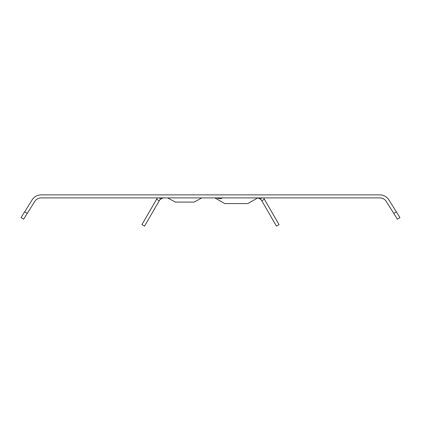 <?xml version="1.0" encoding="UTF-8"?>
<svg xmlns="http://www.w3.org/2000/svg" width="421" height="421" viewBox="0 0 421 421"><rect width="100%" height="100%" fill="white"/><g stroke="black" fill="none" stroke-linecap="round" stroke-linejoin="round"><path stroke-width="0.63" d="M216.762 197.907C219.52 198.938 221.341 198.938 222.22 197.907M214.81 197.907L224.719 203.569L247.811 203.569L257.626 197.959M167.669 197.907L175.346 202.085L194.123 202.085L201.801 197.907M256.852 197.907C257.899 197.965 257.899 197.965 256.852 197.907C257.899 197.965 257.899 197.965 256.852 197.907A5.684 5.684 0 0 1 260.383 199.133L260.483 199.217C257.352 197.565 257.315 197.538 260.383 199.133L261.362 197.907M393.767 213.431L396.335 211.826L399.95 217.61L397.382 219.215L386.289 201.47A7.578 7.578 0 0 0 379.863 197.907L41.137 197.907A7.578 7.578 0 0 0 34.711 201.47L23.618 219.215L21.05 217.61L24.665 211.826L27.233 213.431M396.335 211.826L388.857 199.859A10.609 10.609 0 0 0 379.863 194.876L41.137 194.876A10.609 10.609 0 0 0 32.143 199.859L24.665 211.826M261.778 200.749L264.404 199.233L279.055 224.609L276.429 226.124L261.778 200.749A5.684 5.684 0 0 0 260.483 199.217L261.573 197.907M264.404 199.233A8.715 8.715 0 0 0 263.462 197.907M164.148 197.907A5.684 5.684 0 0 0 160.617 199.133C163.664 197.544 163.632 197.57 160.517 199.217A5.684 5.684 0 0 0 159.222 200.749L144.571 226.124L141.945 224.609L156.596 199.233L159.222 200.749M159.638 197.907L160.517 199.217L159.427 197.907M157.538 197.907A8.715 8.715 0 0 0 156.596 199.233"/></g></svg>
